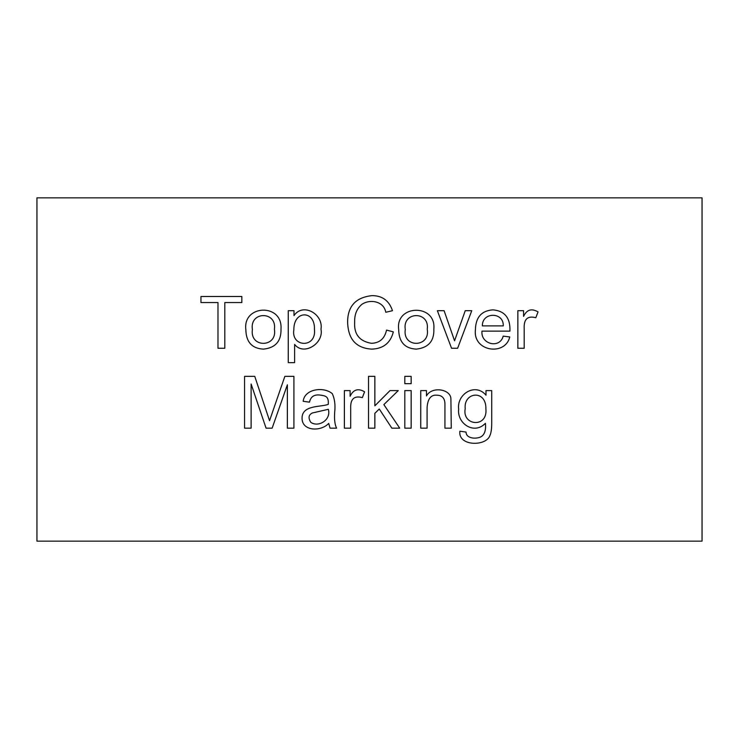 <?xml version="1.0" encoding="UTF-8"?>
<svg xmlns="http://www.w3.org/2000/svg" width="739" height="739" viewBox="0 0 739 739"><rect width="100%" height="100%" fill="white"/><g stroke="black" fill="none" stroke-linecap="round" stroke-linejoin="round"><path stroke-width="1.11" d="M426.468 395.938C431.872 385.86 450.873 389.194 450.901 398.866L451.28 428.167L444.943 428.167L444.943 405.277C445.155 398.69 442.541 395.337 437.082 395.217C431.031 394.524 427.705 398.663 427.087 407.623L427.087 428.167L420.74 428.167L420.74 390.598L426.468 390.598L426.468 395.938M411.161 390.598L411.161 428.167L404.815 428.167L404.815 390.598L411.161 390.598M411.161 376.363L411.161 383.67L404.815 383.67L404.815 376.363L411.161 376.363M374.858 413.313L374.858 428.167L368.521 428.167L368.521 376.363L374.858 376.363L374.858 405.831L389.989 390.598L398.266 390.598L383.855 404.593L399.716 428.167L391.855 428.167L379.273 409L374.858 413.313M362.35 397.628C354.157 395.402 350.268 399.023 350.692 408.482L350.692 428.167L344.383 428.167L344.383 390.598L350.11 390.598L350.11 396.28C353.307 389.508 358.129 388.012 364.586 391.799L362.35 397.628M328.707 423.41C320.948 431.825 302.011 431.317 302.057 418.274C301.937 404.833 320.486 407.281 328.292 404.353C328.735 396.307 325.936 395.808 319.294 394.977C313.881 394.552 310.62 396.945 309.502 402.145L303.156 401.286C304.69 388.455 324.329 386.534 332.356 393.73C334.73 399.051 335.497 405.277 334.665 412.417C334.194 419.438 334.841 424.685 336.596 428.167L330.047 428.167L328.707 423.41M310.814 422.348C318.574 427.715 331.423 419.817 328.328 409.314L312.292 412.999C308.56 414.884 308.071 417.997 310.814 422.348M485.994 390.598L491.721 390.598L491.721 423.031C491.721 428.888 491.13 433.036 489.929 435.474C486.41 446.541 457.94 446.532 459.87 431.207L466.069 432.066C466.023 439.077 477.477 439.28 481.652 436.37C484.821 433.996 486.068 429.636 485.412 423.308C474.05 435.225 456.878 423.336 458.66 409.175C456.554 394.164 475.426 382.322 485.994 395.217L485.994 390.598M251.112 384.012L251.112 428.167L244.563 428.167L244.563 376.363L254.761 376.363L269.55 420.694L284.857 376.363L293.919 376.363L293.919 428.167L287.369 428.167L287.369 384.77L272.137 428.167L266.068 428.167L251.112 384.012M535.803 317.724C527.591 315.516 523.72 319.146 524.191 328.615L524.191 348.263L517.845 348.263L517.845 310.694L523.572 310.694L523.572 316.384C526.731 309.641 531.553 308.145 538.047 311.895L535.803 317.724M509.919 331.137L481.994 331.137C480.47 344.198 499.878 349.122 503.194 336.134L509.744 336.956C505.264 356.281 472.775 351.579 475.417 329.825C475.676 317.327 481.514 310.666 492.922 309.863C504.792 310.897 510.455 317.992 509.919 331.137M702.05 197.858L36.95 197.858L36.95 541.142L702.05 541.142L702.05 197.858M224.804 302.556L224.804 348.263L217.987 348.263L217.987 302.556L200.953 302.556L200.953 296.487L241.838 296.487L241.838 302.556L224.804 302.556M245.838 329.483C242.715 304.542 282.852 303.055 280.996 328.966C281.347 341.159 275.49 347.884 263.417 349.131C251.916 348.494 246.059 341.945 245.838 329.483M294.612 344.402L294.612 362.637L288.265 362.637L288.265 310.694L293.993 310.694L293.993 315.59C303.082 302.26 323.645 314.26 320.985 329.206C324.005 343.367 303.711 356.263 294.612 344.402M392.474 310.694L385.786 312.274C383.809 301.059 369.953 298.889 361.934 304.311C356.845 308.616 354.415 314.5 354.665 321.964C353.852 334.148 359.422 341.261 371.375 343.302C379.578 343.072 384.631 338.674 386.543 330.102L393.333 331.857C390.571 342.887 383.43 348.642 371.929 349.131C356.143 348.263 348.041 339.219 347.626 322.001C347.672 306.177 355.81 297.392 372.031 295.628C382.331 295.655 389.139 300.681 392.474 310.694M398.681 329.483C395.3 304.32 436.333 303.553 433.839 328.966C434.32 341.039 428.463 347.764 416.26 349.131C404.76 348.494 398.903 341.945 398.681 329.483M471.759 310.694L457.626 348.263L451.557 348.263L437.359 310.694L444.111 310.694L454.559 340.79L465.247 310.694L471.759 310.694M405.268 329.483C402.404 348.208 430.458 347.755 427.253 329.271C429.876 310.833 402.256 311.202 405.268 329.483M465.21 408.695C461.866 425.775 487.795 428.361 485.892 408.935C486.41 389.231 463.381 391.947 465.21 408.695M503.268 325.89C503.896 311.803 482.114 311.729 482.345 325.89L503.268 325.89M252.415 329.483C249.523 348.245 277.605 347.746 274.409 329.271C277.051 310.842 249.357 311.174 252.415 329.483M293.854 329.723C290.843 347.302 316.745 348.679 314.435 329.169C315.156 310.131 293.669 309.881 293.854 329.723"/></g></svg>

